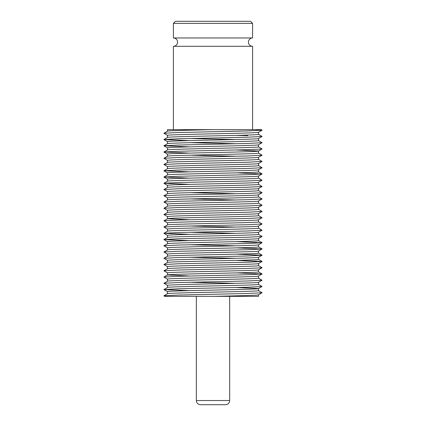 <?xml version="1.0" encoding="UTF-8"?>
<svg xmlns="http://www.w3.org/2000/svg" width="426" height="426" viewBox="0 0 426 426"><rect width="100%" height="100%" fill="white"/><g stroke="black" fill="none" stroke-linecap="round" stroke-linejoin="round"><path stroke-width="0.64" d="M173.409 129.653L173.409 46.306A4.169 4.169 0 0 0 177.578 42.137A4.169 4.169 0 0 0 173.409 37.967L252.591 37.967A4.169 4.169 0 0 0 248.422 42.137A4.169 4.169 0 0 0 252.591 46.306L252.591 129.653L167.503 129.653L167.503 131.197C166.864 130.697 188.702 130.17 213 129.653L261.234 129.653L262.081 130.143L255.6 129.653M196.333 296.347L196.333 400.531L229.667 400.531L229.667 296.347M196.333 400.531A4.169 4.169 0 0 0 200.497 404.7L225.503 404.7A4.169 4.169 0 0 0 229.667 400.531M213 296.347L258.497 296.347L258.497 294.803C259.136 295.303 237.298 295.83 213 296.347L164.766 296.347L163.919 295.793L178.276 295.048L247.724 293.482L262.081 292.731L258.465 290.585M262.081 292.731L258.497 294.787M167.503 293.743C164.692 292.699 261.308 291.661 258.497 290.617L258.497 288.551M167.503 293.727L167.503 291.661C164.692 290.617 261.308 289.573 258.497 288.535L236.489 287.513M167.503 287.491C164.692 286.453 261.308 285.409 258.497 284.366L258.497 282.3M167.503 287.475L167.503 285.409C164.692 284.366 261.308 283.322 258.497 282.284M167.503 281.24C164.692 280.202 261.308 279.158 258.497 278.114L258.497 276.048M167.503 281.224L167.503 279.158C164.692 278.114 261.308 277.076 258.497 276.032M167.503 274.988C164.692 273.95 261.308 272.906 258.497 271.863L258.497 269.796C261.308 270.824 164.692 271.863 167.503 272.906L167.503 274.972L189.511 276.011M167.503 268.737C164.692 267.698 261.308 266.655 258.497 265.611L258.497 263.545C261.308 264.573 164.692 265.611 167.503 266.655L167.503 268.721M167.503 262.485C164.692 261.447 261.308 260.403 258.497 259.365L258.497 257.293M167.503 262.469L167.503 260.403C164.692 259.365 261.308 258.321 258.497 257.277M167.503 256.239C164.692 255.195 261.308 254.152 258.497 253.113L258.497 251.047M167.503 256.218L167.503 254.152C164.692 253.113 261.308 252.07 258.497 251.026M167.503 249.987C164.692 248.944 261.308 247.9 258.497 246.862L258.497 244.796M167.503 249.966L167.503 247.9C164.692 246.862 261.308 245.818 258.497 244.774M167.503 243.736C164.692 242.692 261.308 241.648 258.497 240.61L258.497 238.544C261.308 239.566 164.692 240.61 167.503 241.648L167.503 243.72M167.503 237.484C164.692 236.441 261.308 235.397 258.497 234.359L258.497 232.292M167.503 237.468L167.503 235.402C164.692 234.359 261.308 233.315 258.497 232.276M167.503 231.233C164.692 230.189 261.308 229.151 258.497 228.107L258.497 226.041M167.503 231.217L167.503 229.151C164.692 228.107 261.308 227.063 258.497 226.025M167.503 224.981C164.692 223.938 261.308 222.899 258.497 221.855L258.497 219.789M167.503 224.965L167.503 222.899C164.692 221.855 261.308 220.812 258.497 219.773M167.503 218.73C164.692 217.686 261.308 216.648 258.497 215.604L258.497 213.538C261.308 214.56 164.692 215.604 167.503 216.648L167.503 218.714L189.511 219.752M167.503 212.478C164.692 211.44 261.308 210.396 258.497 209.352L258.497 207.286C261.308 208.314 164.692 209.352 167.503 210.396L167.503 212.462M167.503 206.227C164.692 205.188 261.308 204.145 258.497 203.101L258.497 201.035M167.503 206.211L167.503 204.145C164.692 203.101 261.308 202.062 258.497 201.019L262.107 198.937L258.465 196.817M167.503 199.975C164.692 198.937 261.308 197.893 258.497 196.849L258.497 194.783M167.503 199.959L167.503 197.893C164.692 196.849 261.308 195.811 258.497 194.767M167.503 193.724C164.692 192.685 261.308 191.641 258.497 190.598L258.497 188.532M167.503 193.708L167.503 191.641C164.692 190.603 261.308 189.559 258.497 188.516M167.503 187.477C164.692 186.434 261.308 185.39 258.497 184.351L258.497 182.28C261.308 183.308 164.692 184.351 167.503 185.39L167.503 187.456M167.503 181.226C164.692 180.182 261.308 179.138 258.497 178.1L258.497 176.034M167.503 181.204L167.503 179.138C164.692 178.1 261.308 177.056 258.497 176.013M167.503 174.974C164.692 173.93 261.308 172.887 258.497 171.848L258.497 169.782M167.503 174.953L167.503 172.887C164.692 171.848 261.308 170.805 258.497 169.761M167.503 168.723C164.692 167.679 261.308 166.635 258.497 165.597L258.497 163.531M167.503 168.707L167.503 166.635C164.692 165.597 261.308 164.553 258.497 163.515M167.503 162.471C164.692 161.427 261.308 160.389 258.497 159.345L258.497 157.279C261.308 158.302 164.692 159.345 167.503 160.389L167.503 162.455M258.497 151.012C261.308 152.05 164.692 153.094 167.503 154.137L167.503 156.204C164.692 155.176 261.308 154.137 258.497 153.094L258.497 151.012L236.489 149.989M167.503 149.968C164.692 148.924 261.308 147.886 258.497 146.842L258.497 144.776M167.503 149.952L167.503 147.886C164.692 146.842 261.308 145.798 258.497 144.76M258.497 138.525L258.497 140.591C261.308 141.634 164.692 142.678 167.503 143.716L163.919 145.767L178.276 145.021L247.724 143.455L262.081 142.705L258.465 140.559M167.503 143.716L167.503 141.634C164.692 140.591 261.308 139.547 258.497 138.509M167.503 137.465C164.692 136.426 261.308 135.383 258.497 134.339L258.497 132.273M167.503 137.449L167.503 135.383C164.692 134.339 261.308 133.301 258.497 132.257M235.631 283.327L189.511 282.262M235.631 258.321L189.511 257.256M235.631 245.818L189.511 244.753M235.631 233.315L189.511 232.25M235.631 227.063L189.511 225.998M236.489 200.002L190.369 198.937M236.489 193.75L190.369 192.685M236.489 156.241L190.369 155.176M236.489 143.738L190.369 142.673M235.631 139.552L189.511 138.487M175.496 21.3L250.504 21.3L252.591 23.382L173.409 23.382L175.496 21.3M173.409 46.306L252.591 46.306M252.591 37.967L252.591 23.382M173.409 37.967L173.409 23.382M247.724 135.644L236.489 135.361M167.535 135.415L163.919 133.269L178.276 132.518L247.724 130.952L262.081 130.143M189.511 290.638L163.919 289.542L178.276 288.796L247.724 287.23L262.081 286.48L258.465 284.334M167.535 285.441L163.919 283.295L178.276 282.544L247.724 280.979L262.081 280.233L258.465 278.082M167.535 279.19L163.919 277.044L178.276 276.293L247.724 274.727L262.081 273.982L236.489 272.885M167.535 272.938L163.919 270.792L178.276 270.041L247.724 268.476L262.081 267.73L258.465 265.579M167.535 266.692L163.919 264.541L178.276 263.79L247.724 262.23L262.081 261.479L236.489 260.382M167.535 260.44L163.919 258.289L178.276 257.538L247.724 255.978L262.081 255.227L236.489 254.13M167.535 254.189L163.919 252.038L178.276 251.287L247.724 249.727L262.081 248.976L236.489 247.879M167.535 247.937L163.919 245.786L178.276 245.035L247.724 243.475L262.081 242.724L236.489 241.627M189.511 240.631L163.919 239.534L178.276 238.784L247.724 237.223L262.081 236.473L258.465 234.321M189.511 234.38L163.919 233.283L178.276 232.532L247.724 230.972L262.081 230.221L258.465 228.07M167.535 229.183L163.919 227.031L178.276 226.286L247.724 224.72L262.081 223.97L258.465 221.824M167.535 222.931L163.919 220.78L178.276 220.034L247.724 218.469L262.081 217.718L258.465 215.572M167.535 216.68L163.919 214.528L178.276 213.783L247.724 212.217L262.081 211.472L258.465 209.32M167.535 210.428L163.919 208.282L178.276 207.531L247.724 205.966L262.081 205.22L258.465 203.069M167.535 204.176L163.919 202.03L178.276 201.28L247.724 199.714L262.081 198.969M167.535 197.93L163.919 195.779L178.276 195.028L247.724 193.468L262.081 192.717L258.465 190.566M167.535 191.679L163.919 189.527L178.276 188.777L247.724 187.216L262.081 186.466L258.465 184.314M189.511 184.373L163.919 183.276L178.276 182.525L247.724 180.965L262.081 180.214L258.465 178.063M189.511 178.121L163.919 177.024L178.276 176.273L247.724 174.713L262.081 173.962L236.489 172.865M189.511 171.87L163.919 170.773L178.276 170.022L247.724 168.462L262.081 167.711L258.465 165.56M167.535 166.672L163.919 164.521L178.276 163.77L247.724 162.21L262.081 161.459L258.465 159.308M167.535 160.421L163.919 158.27L178.276 157.524L247.724 155.959L262.081 155.208L258.465 153.062M189.511 153.115L163.919 152.018L178.276 151.273L247.724 149.707L262.081 148.956L258.465 146.81M189.511 146.863L163.919 145.767M189.511 140.612L163.919 139.52L178.276 138.769L247.724 137.204L262.081 136.458L258.465 134.307M262.081 130.207L258.465 132.289M163.919 289.605L167.535 291.693M262.081 286.48L258.465 288.567M262.081 280.233L258.465 282.316M262.081 273.982L258.465 276.064M262.081 267.73L258.465 269.818M262.081 261.479L258.465 263.566M262.081 255.227L258.465 257.315M262.081 248.976L258.465 251.063M262.081 242.724L258.465 244.812M163.919 239.598L167.535 241.686M262.081 236.473L258.465 238.56M163.919 233.347L167.535 235.434M262.081 230.221L258.465 232.308M262.081 223.97L258.465 226.057M262.081 217.718L258.465 219.805M262.081 211.472L258.465 213.554M262.081 205.22L258.465 207.302M262.081 192.717L258.465 194.804M262.081 186.466L258.465 188.553M163.919 183.34L167.535 185.427M262.081 180.214L258.465 182.301M163.919 177.088L167.535 179.176M262.081 173.962L258.465 176.05M163.919 170.837L167.535 172.924M262.081 167.711L258.465 169.798M262.081 161.459L258.465 163.547M262.081 155.208L258.465 157.295M163.919 152.082L167.535 154.169M262.081 148.956L258.465 151.044M163.919 145.83L167.535 147.918M262.081 142.705L258.465 144.792M163.919 139.584L167.535 141.666M262.081 136.458L258.465 138.541M167.535 131.181L163.919 133.269M167.535 137.433L163.919 139.52M167.535 149.936L163.919 152.018M167.535 156.182L163.919 158.27M167.535 162.434L163.919 164.521M167.535 168.685L163.919 170.773M258.465 171.811L262.081 173.899M167.535 174.937L163.919 177.024M167.535 181.188L163.919 183.276M167.535 187.44L163.919 189.527M167.535 193.692L163.919 195.779M167.535 199.943L163.919 202.03M167.535 206.195L163.919 208.282M167.535 212.446L163.919 214.528M167.535 218.698L163.919 220.78M167.535 224.949L163.919 227.031M167.535 231.196L163.919 233.283M167.535 237.447L163.919 239.534M258.465 240.573L262.081 242.66M167.535 243.699L163.919 245.786M258.465 246.824L262.081 248.912M167.535 249.95L163.919 252.038M258.465 253.076L262.081 255.163M167.535 256.202L163.919 258.289M258.465 259.327L262.081 261.415M167.535 262.453L163.919 264.541M167.535 268.705L163.919 270.792M258.465 271.831L262.081 273.918M167.535 274.956L163.919 277.044M167.535 281.208L163.919 283.295M167.535 287.459L163.919 289.542M167.535 293.711L163.919 295.793"/></g></svg>
